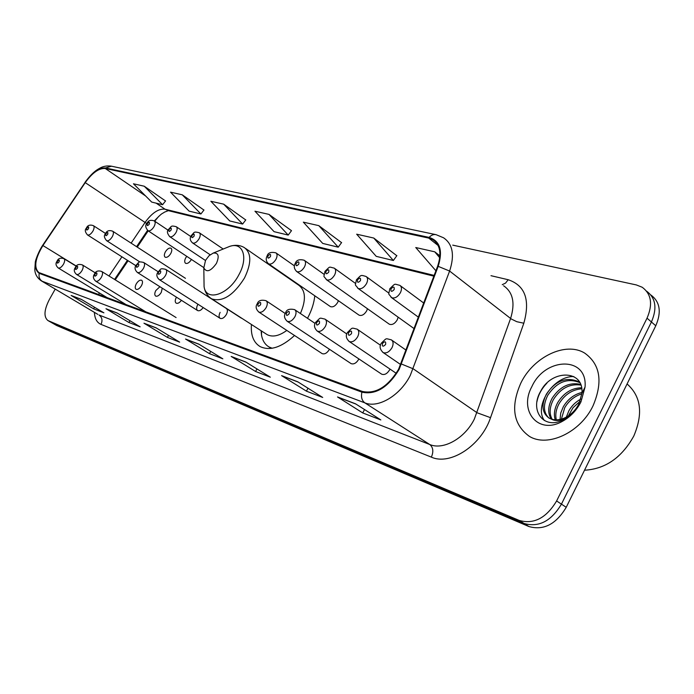 <?xml version="1.0" encoding="UTF-8"?>
<svg xmlns="http://www.w3.org/2000/svg" width="694" height="694" viewBox="0 0 694 694"><rect width="100%" height="100%" fill="white"/><g stroke="black" fill="none" stroke-linecap="round" stroke-linejoin="round"><path stroke-width="1.04" d="M307.494 318.286L307.832 317.67C311.771 310.166 314.087 302.87 314.781 295.791M284.757 275.024L284.323 275.24M388.926 323.933L389.334 324.219C392.162 325.191 394.791 323.742 397.237 319.873L398.148 317.175M358.737 314.929L359.102 315.18C361.765 316.091 364.289 314.66 366.658 310.903L367.473 308.743M330.118 306.392L330.431 306.618C332.964 307.459 335.384 306.054 337.683 302.411L338.386 300.702M186.738 256.329L185.714 257.864C184.404 260.519 184.37 262.341 185.61 263.321C187.493 263.894 189.419 262.627 191.379 259.53L191.431 259.435M170.776 253.492C172.069 250.89 172.121 249.12 170.932 248.174C169.128 247.637 167.263 248.886 165.354 251.896C164.062 254.498 164.01 256.277 165.198 257.222C167.002 257.76 168.859 256.511 170.776 253.492M141.472 285.659C142.791 283.005 142.851 281.2 141.654 280.246C139.919 279.734 138.115 280.949 136.258 283.889C134.948 286.544 134.888 288.357 136.076 289.311C137.82 289.832 139.615 288.609 141.472 285.659M159.906 286.717L155.82 290.534C154.484 293.241 154.441 295.097 155.69 296.095C157.503 296.642 159.368 295.401 161.268 292.382L162.257 288.201M176.441 297.171L176.276 297.474C174.914 300.242 174.897 302.142 176.198 303.183C177.794 303.764 179.529 302.81 181.412 300.32M220.119 312.352C218.723 315.25 218.74 317.253 220.18 318.381C222.262 319.04 224.327 317.739 226.374 314.477C227.762 311.58 227.745 309.576 226.313 308.457M381.353 373.962L381.709 374.196C384.563 375.185 387.191 373.754 389.612 369.876L389.985 369.078M350.808 363.422L351.121 363.63C353.81 364.55 356.326 363.136 358.677 359.379L358.902 358.928M321.877 353.437L322.146 353.619C324.697 354.478 327.117 353.081 329.39 349.438L329.477 349.29M158.744 216.363L154.727 221.23M104.699 296.164L104.43 296.694M148.212 230.842L137.265 247.116M128.086 260.744L115.23 279.847M251.436 324.488C250.647 335.185 253.544 342.55 260.111 346.584C269.914 351.164 281.382 347.468 294.534 335.488M197.677 304.735C196.307 307.572 196.307 309.524 197.677 310.6C199.386 311.224 201.217 310.209 203.177 307.555M55.216 289.094L49.3 299.643C44.069 309.975 43.609 316.941 47.921 320.541L56.648 325.512L528.923 526.538C543.61 530.693 556.041 524.282 566.226 507.305L655.778 325.772C661.651 312.048 660.029 301.795 650.894 295.002M47.921 320.541L519.173 520.413C533.86 524.543 546.343 518.054 556.614 500.955L647.034 318.173L651.423 321.99C657.331 308.205 655.709 297.926 646.565 291.15C655.709 297.926 657.331 308.205 651.423 321.99L561.437 504.139L651.423 321.99L655.778 325.772M519.173 520.413L524.074 523.484C538.752 527.631 551.21 521.177 561.437 504.139C551.21 521.177 538.752 527.631 524.074 523.484L52.492 323.126L524.074 523.484L528.923 526.538M593.058 405.773C603.095 381.926 600.345 364.402 584.808 353.185C565.784 341.196 533.356 356.959 520.847 383.062C510.394 406.797 513.204 424.537 529.288 436.292C547.505 447.777 580.401 432.631 593.058 405.773C603.095 381.926 600.345 364.402 584.808 353.185C565.784 341.196 533.356 356.959 520.847 383.062C510.394 406.797 513.204 424.537 529.288 436.292C547.505 447.777 580.401 432.631 593.058 405.773M398.582 369.277C387.833 386.87 375.74 394.253 362.303 391.433L38.855 272.542C33.685 267.65 35.038 258.654 42.924 245.555L85.241 182.635C92.354 172.745 99.025 168.026 105.245 168.477L428.753 238.103L432.796 239.638C440.213 244.696 441.809 253.596 437.576 266.349L398.582 369.277M399.111 369.46L438.174 266.349C443.058 250.586 440.039 240.939 429.126 237.4L105.523 167.974C99.147 167.514 92.319 172.355 85.032 182.487L42.724 245.381C34.318 259.521 33.147 268.847 39.228 273.358L361.921 392.162C375.697 395.068 388.093 387.504 399.111 369.46M71.786 295.791L81.623 299.539L71.126 295.462L93.621 308.856L103.918 312.838L81.276 299.331L71.126 295.462M94.523 307.234L93.621 308.856M106.659 309.073L117.381 313.159L105.974 308.735L128.963 322.519L140.153 326.848L117.026 312.942L105.974 308.735M129.952 320.715L128.963 322.519M144.656 323.551L156.402 328.028L143.962 323.204L167.428 337.397L179.642 342.125L156.029 327.802L143.962 323.204M168.529 335.384L167.428 337.397M338.273 397.332L355.909 404.055L337.527 396.951L362.745 412.939L380.841 419.931L355.519 403.804L337.527 396.951M364.515 409.538L362.745 412.939M298.134 382.038L281.591 375.636L306.436 391.156L322.71 397.454L297.752 381.795L281.591 375.636M307.98 388.215L306.436 391.156M231.909 356.803L246.162 362.233L231.18 356.438L255.592 371.498L270.322 377.189L245.771 361.999L231.18 356.438M256.962 368.922L255.592 371.498M186.235 339.401L199.135 344.319L185.524 339.036L209.467 353.654L222.852 358.833L198.762 344.085L185.524 339.036M210.69 351.39L209.467 353.654M647.034 318.173C652.985 304.284 651.354 293.97 642.141 287.221L636.355 284.939L452.748 245.138M203.941 210.056L182.253 194.806L170.516 192.151L189.08 211.123L200.904 213.978L204.001 209.97M165.536 200.965L144.248 186.226L133.456 183.789L151.708 202.084L162.596 204.721L165.597 200.887M341.552 242.64L318.789 225.637L303.339 222.149L322.71 243.421L338.221 247.168L341.622 242.544M396.803 255.722L373.754 238.042L356.673 234.19L376.235 256.355L393.359 260.493L396.881 255.618M439.909 255.86L434.748 251.818L415.758 247.532L435.91 270.781M245.745 219.955L223.676 204.157L210.863 201.269L229.723 220.944L242.614 224.058L245.806 219.868M268.994 214.394L254.958 211.219L274.087 231.666L288.201 235.075L291.497 230.677L268.994 214.394L288.201 235.075M318.789 225.637L338.221 247.168M373.754 238.042L393.359 260.493M434.748 251.818L439.736 257.752M223.676 204.157L242.614 224.058M182.253 194.806L200.904 213.978M144.248 186.226L162.596 204.721M584.521 470.22C605.324 469.057 621.755 457.658 633.804 436.023C643.295 413.641 641.056 396.291 627.081 383.956M566.321 417.094L568.872 410.813C571.639 405.869 575.63 401.947 580.835 399.05M568.421 415.827L573.044 407.69L580.028 401.366M560.023 419.454L560.743 413.025L563.328 406.701C567.831 399.171 574.033 394.418 581.954 392.431M561.403 419.115L564.716 407.734C568.785 400.802 574.502 396.17 581.867 393.845M555.226 419.835C553.578 414.448 554.411 408.688 557.724 402.555C563.78 392.908 571.743 387.981 581.615 387.773M556.328 419.861C555.113 414.665 556.05 409.243 559.13 403.596C564.812 394.461 572.359 389.525 581.78 388.814M551.27 419.072C547.627 413.407 547.887 406.511 552.077 398.373C559.711 386.688 569.227 382.012 580.635 384.346M552.19 419.349C549.084 413.693 549.518 407.057 553.491 399.423C560.7 388.258 569.843 383.478 580.913 385.092M551.366 419.107C555.868 420.529 560.726 419.922 565.94 417.302C571.526 414.275 575.855 409.79 578.926 403.847L581.91 393.316C584.209 369.434 551.669 369.373 540.799 391.017C529.418 409.634 542.812 429.057 561.411 420.72L563.823 419.584C569.496 416.574 574.198 412.193 577.946 406.45C574.25 411.993 569.887 416.001 564.838 418.491C559.564 420.937 555.07 421.145 551.366 419.107L549.093 418.126C542.031 413.008 541.129 405.018 546.378 394.157C555.347 380.937 565.87 376.677 577.972 381.379L579.377 382.463C567.284 377.762 556.761 382.012 547.809 395.216C543.012 404.871 543.341 412.453 548.798 417.953M580.921 401.956L585.042 387.087C587.809 356.065 545.241 356.855 531.899 386.541C518.505 410.727 537.997 434.964 562.01 421.544C570.147 417.155 576.454 410.622 580.921 401.956M567.657 417.97L562.409 421.128M536.956 401.6C538.301 394.825 541.624 388.675 546.915 383.157M544.408 420.529C533.695 406.311 553.283 375.836 573.817 376.564M205.571 260.276L203.819 267.867C206.526 272.803 210.724 271.319 216.424 263.416C219.53 256.017 218.471 252.573 213.223 253.084L209.085 255.687L205.571 260.276M266.166 333.996L267.199 334.664C272.621 337.379 279.162 335.965 286.804 330.422M261.109 330.734L261.525 335.176C262.549 340.711 265.065 344.649 269.081 346.983L272.187 348.258M270.009 347.581L269.081 346.983M294.273 281.608L293.796 281.79M300.398 313.514C306.288 299.825 305.681 290.352 298.576 285.095L245.693 248.539M566.226 507.305L556.614 500.955M56.648 325.512L48.311 320.732M490.988 275.692L508.181 279.725C525.15 285.425 530.363 299.921 523.823 323.222L490.537 417.667C481.402 445.496 450.206 465.804 431.364 457.138L101.003 324.393C102.764 320.446 102.113 317.323 99.069 315.015L429.794 444.533C443.336 450.406 464.937 438.33 474.34 419.081L510.584 318.494C515.338 303.148 512.996 292.235 503.575 285.746M101.003 324.393C96.908 322.597 94.714 318.589 94.41 312.361M97.837 314.391L40.946 280.628M429.126 237.4C431.278 235.049 433.62 234.147 436.144 234.693L443.527 237.773C452.783 244.08 454.813 255.166 449.608 271.05L410.284 375.393C400.273 395.459 378.247 408.514 364.879 402.876C361.834 400.568 360.854 397.003 361.921 392.162M401.522 364.055L413.208 368.809L477.064 412.757L490.537 417.667M105.523 167.974L111.422 166.196L435.676 234.589M85.032 182.487L42.698 245.251M523.823 323.222L516.804 321.704L511.27 318.988L449.608 271.05L438.174 266.349M42.724 245.381L42.672 245.286C38.422 251.67 35.325 260.718 35.29 262.185L34.804 269.897C35.142 274.425 37.329 278.094 41.38 280.888L97.646 314.278M39.228 273.358C38.534 276.802 39.515 279.43 42.161 281.243L364.879 402.876L429.794 444.533C433.186 447.413 433.707 451.612 431.364 457.138M502.248 284.679L505.553 283.1L508.181 279.725M105.245 168.477L145.636 195.994M156.141 203.16L164.999 209.198C158.605 208.495 151.96 212.911 145.063 222.436L131.123 243.143M85.241 182.635L146.816 223.598M42.924 245.555L76.375 266.088M121.918 256.823L109.019 275.995M99.259 292.868L98.704 294.586M428.753 238.103L438.14 245.511M434.175 275.414L164.999 209.198L168.399 210.664M203.984 280.02L204.079 286.631C205.997 302.133 228.578 294.872 238.875 274.781C248.565 257.621 242.952 241.59 229.645 246.405L226.47 247.697M210.664 298.168L211.783 298.906C222.644 302.263 233.54 295.306 244.479 278.025C251.575 263.252 251.54 253.119 244.366 247.619C239.994 245.043 235.093 244.635 229.645 246.405L213.223 253.084M400.707 364.584L383.175 352.578C379.896 349.438 379.254 346.341 381.249 343.287C387.191 337.544 384.944 338.455 391.295 339.826C393.429 341.396 393.663 344.024 391.989 347.711C389.282 352.032 386.341 353.654 383.175 352.578L382.646 352.205M385.612 344.484C386.038 341.309 384.979 340.971 382.446 343.478C382.012 346.662 383.071 347 385.612 344.484M396.239 373.311L349.273 341.526C346.098 338.507 345.482 335.506 347.442 332.521C353.185 326.978 350.999 327.828 357.124 329.147C359.136 330.639 359.319 333.181 357.67 336.764C355.05 340.936 352.248 342.524 349.273 341.526L348.822 341.222M351.502 333.641C351.962 330.57 350.964 330.249 348.527 332.695C348.067 335.766 349.056 336.078 351.502 333.641M381.709 374.196L317.358 331.133C314.269 328.219 313.688 325.304 315.614 322.389C321.209 317.019 318.85 317.861 324.957 319.101C326.857 320.524 326.987 322.97 325.373 326.458C322.831 330.491 320.168 332.053 317.358 331.133L316.976 330.865M319.405 323.43C319.882 320.463 318.954 320.168 316.603 322.537C316.117 325.512 317.054 325.807 319.405 323.43M351.121 363.63L287.264 321.322C284.262 318.485 283.707 315.657 285.598 312.829C286.449 309.593 289.459 308.526 294.629 309.619C296.416 310.973 296.512 313.35 294.915 316.742C292.46 320.645 289.91 322.181 287.264 321.322L286.934 321.105M289.146 313.809C289.641 310.929 288.765 310.652 286.501 312.968C285.989 315.839 286.874 316.117 289.146 313.809M322.146 353.619L258.836 312.066C255.913 309.264 255.375 306.514 257.231 303.798C258.281 300.58 261.196 299.539 265.976 300.676C267.667 301.959 267.737 304.258 266.166 307.563C263.781 311.354 261.334 312.855 258.836 312.066L258.541 311.866M260.562 304.718C261.083 301.933 260.25 301.664 258.064 303.92C257.535 306.705 258.376 306.974 260.562 304.718M220.18 318.381L159.29 279.621C156.618 277.149 156.159 274.659 157.92 272.169C161.155 268.977 159.776 268.04 165.684 269.341C167.054 270.426 167.002 272.456 165.528 275.449C163.394 278.832 161.312 280.22 159.29 279.621L159.108 279.509M160.531 272.907C161.103 270.434 160.427 270.218 158.51 272.265C157.937 274.737 158.614 274.954 160.531 272.907M197.677 310.6L137.429 272.499C134.81 270.001 134.376 267.58 136.102 265.229C139.112 262.193 138.08 261.152 143.658 262.462C144.959 263.503 144.89 265.481 143.441 268.404C141.359 271.692 139.355 273.054 137.429 272.499L137.273 272.404M138.583 265.923C139.156 263.512 138.514 263.312 136.649 265.308C136.076 267.719 136.718 267.919 138.583 265.923M95.737 281.209C93.161 278.832 92.736 276.472 94.453 274.147C95.599 271.198 98.019 270.296 101.697 271.449C102.92 272.447 102.825 274.382 101.385 277.244C99.398 280.393 97.516 281.712 95.737 281.209L145.992 311.962M96.709 274.85C97.299 272.516 96.709 272.308 94.931 274.234C94.332 276.568 94.922 276.776 96.709 274.85M95.33 272.898L82.378 264.908C83.549 265.871 83.427 267.745 82.013 270.556C80.079 273.618 78.257 274.911 76.557 274.442L126.23 304.701M77.45 268.214C78.049 265.941 77.485 265.741 75.759 267.632C75.152 269.905 75.715 270.096 77.45 268.214M76.253 266.227L63.926 258.662C65.045 259.582 64.906 261.412 63.51 264.162C61.619 267.155 59.866 268.422 58.235 267.979L107.336 297.761M59.059 261.872C59.658 259.66 59.12 259.469 57.437 261.317C56.839 263.538 57.376 263.72 59.059 261.872M418.482 317.227L391.581 297.657C387.981 292.434 388.397 296.286 389.828 288.695C395.962 282.874 393.541 283.95 399.813 285.338C401.8 286.804 401.991 289.277 400.386 292.747C397.653 297.067 394.721 298.706 391.581 297.657L390.991 297.214M391.017 288.791C390.601 291.836 391.642 292.113 394.14 289.624C394.548 286.57 393.507 286.292 391.017 288.791M414.188 328.678L358.113 288.461C354.634 283.369 355.024 287.247 356.447 279.76C361.574 274.772 360.195 274.807 366.059 276.481C367.933 277.878 368.08 280.263 366.501 283.646C363.864 287.828 361.062 289.433 358.113 288.461L357.61 288.088M357.523 279.838C357.08 282.788 358.061 283.048 360.464 280.628C360.897 277.678 359.917 277.409 357.523 279.838M389.334 324.219L326.579 279.795C323.196 274.824 323.56 278.71 324.974 271.328C330.734 265.871 328.357 266.878 334.256 268.136C336.026 269.472 336.13 271.779 334.577 275.076C332.018 279.118 329.355 280.688 326.579 279.795L326.137 279.474M325.954 271.406C325.486 274.26 326.414 274.503 328.73 272.143C329.19 269.289 328.262 269.038 325.954 271.406M359.102 315.18L296.798 271.614C294.1 268.968 293.588 266.227 295.262 263.373C296.373 260.042 299.366 259.001 304.232 260.259C305.907 261.534 305.976 263.772 304.449 266.99C301.968 270.903 299.418 272.438 296.798 271.614L296.407 271.337M296.156 263.442C295.67 266.201 296.546 266.435 298.776 264.136C299.253 261.369 298.385 261.144 296.156 263.442M330.431 306.618L268.63 263.867C266.036 261.499 265.542 258.827 267.155 255.852C267.979 252.79 270.877 251.775 275.839 252.816C277.427 254.03 277.47 256.199 275.96 259.339C273.557 263.13 271.111 264.64 268.63 263.867L268.3 263.633M267.979 255.904C267.476 258.593 268.3 258.81 270.452 256.572C270.955 253.891 270.131 253.666 267.979 255.904M210.161 254.767L192.637 242.987C189.991 240.671 189.549 238.189 191.31 235.552C194.676 232.238 193.288 231.328 199.239 232.724C200.601 233.791 200.557 235.787 199.117 238.701C196.914 242.18 194.754 243.611 192.637 242.987L192.403 242.831M191.952 235.587C191.414 238.051 192.117 238.242 194.068 236.16C194.606 233.696 193.904 233.514 191.952 235.587M205.459 260.484L169.787 236.706C167.159 233.531 166.733 231.119 168.503 229.445C171.713 226.227 170.55 225.316 176.215 226.686C177.508 227.71 177.447 229.653 176.024 232.507C173.882 235.882 171.8 237.287 169.787 236.706L169.579 236.567M169.093 229.48C168.547 231.874 169.215 232.056 171.114 230.026C171.661 227.632 170.984 227.45 169.093 229.48M203.776 267.606L148.03 230.729C145.462 227.667 145.046 225.298 146.79 223.633C148.1 220.501 150.607 219.608 154.285 220.935C155.525 221.924 155.447 223.806 154.042 226.6C151.951 229.896 149.947 231.267 148.03 230.729L147.848 230.599M147.336 223.668C146.781 226.001 147.423 226.166 149.253 224.179C149.809 221.854 149.175 221.681 147.336 223.668M139.945 261.976L106.642 240.679C104.126 237.764 103.727 235.466 105.436 233.791C106.633 230.824 109.027 229.948 112.619 231.163C113.79 232.108 113.677 233.956 112.289 236.697C110.303 239.846 108.42 241.174 106.642 240.679L106.503 240.592M105.913 233.835C105.332 236.099 105.93 236.272 107.683 234.355C108.255 232.091 107.665 231.917 105.913 233.835M135.868 265.689L87.505 234.936C85.05 232.108 84.659 229.861 86.334 228.196C87.505 225.307 89.838 224.448 93.343 225.628C94.462 226.539 94.332 228.335 92.97 231.024C91.027 234.095 89.205 235.396 87.505 234.936L87.383 234.858M86.785 228.248C86.203 230.451 86.767 230.616 88.476 228.742C89.049 226.53 88.485 226.365 86.785 228.248M111.049 166.109C106.737 165.588 102.938 166.317 99.65 168.286C96.943 169.778 92.345 172.312 84.954 182.427M432.796 239.638L435.693 241.937M433.897 276.16L168.304 210.638M168.347 210.646L164.521 212.121C161.789 214.203 163.107 211.765 154.32 220.952M147.553 230.373L136.579 246.674M127.41 260.311L114.545 279.422M104.638 296.121L104.412 296.685M282.328 376.018L298.142 382.038M581.91 393.316L585.042 387.087M565.94 417.302L564.838 418.491M563.823 419.592L562.01 421.544M203.819 267.867L204.079 286.631C204.921 292.113 207.489 296.199 211.783 298.906L267.199 334.664M261.534 331.003L261.525 335.176M293.918 281.877L294.377 281.677M406.12 350.175L391.789 340.173M380.494 345.248L357.549 329.442M346.827 333.988L325.33 319.353M315.137 323.439L294.95 309.845M285.26 313.523L266.262 300.866M241.451 318.225L165.857 269.454M158.163 271.762L143.814 262.566M176.094 317.566L101.81 271.528M82.378 264.908C78.795 263.789 76.435 264.666 75.316 267.546C73.616 269.845 74.032 272.143 76.557 274.442M63.926 258.662C60.43 257.569 58.131 258.428 57.029 261.239C55.355 263.442 55.763 265.689 58.235 267.979M423.791 303.087L400.36 285.746M388.9 293.137L366.545 276.828M355.484 283.412L334.673 268.439M324.055 274.338L304.597 260.519M294.403 265.854L276.16 253.041M223.182 249.033L199.464 232.88M190.841 236.567L176.415 226.825M168.13 230.208L154.476 221.056M185.454 278.32L112.766 231.258M105.601 233.514L93.473 225.715"/></g></svg>
